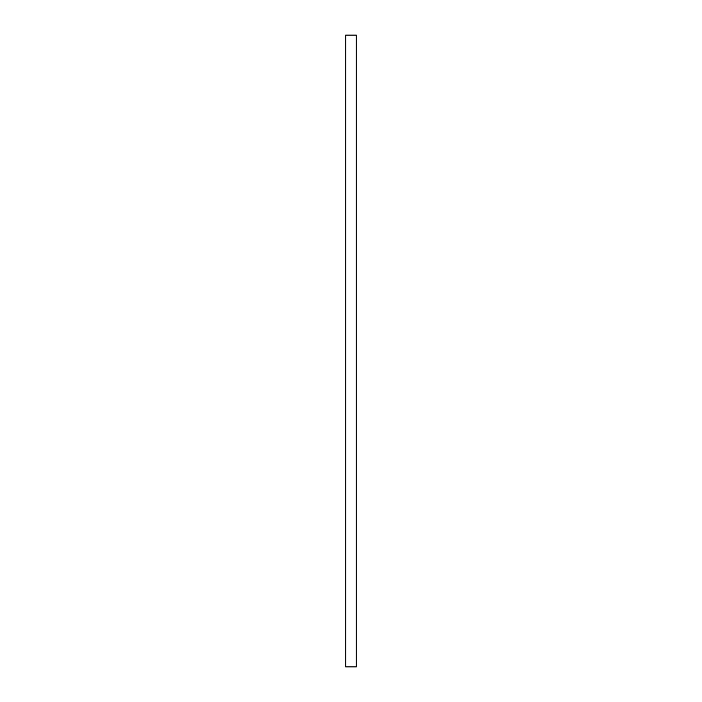 <?xml version="1.0" encoding="UTF-8"?>
<svg xmlns="http://www.w3.org/2000/svg" width="702" height="702" viewBox="0 0 702 702"><rect width="100%" height="100%" fill="white"/><g stroke="black" fill="none" stroke-linecap="round" stroke-linejoin="round"><path stroke-width="1.05" d="M356.265 35.1L345.735 35.1L345.735 666.9L356.265 666.9L356.265 35.1"/></g></svg>
